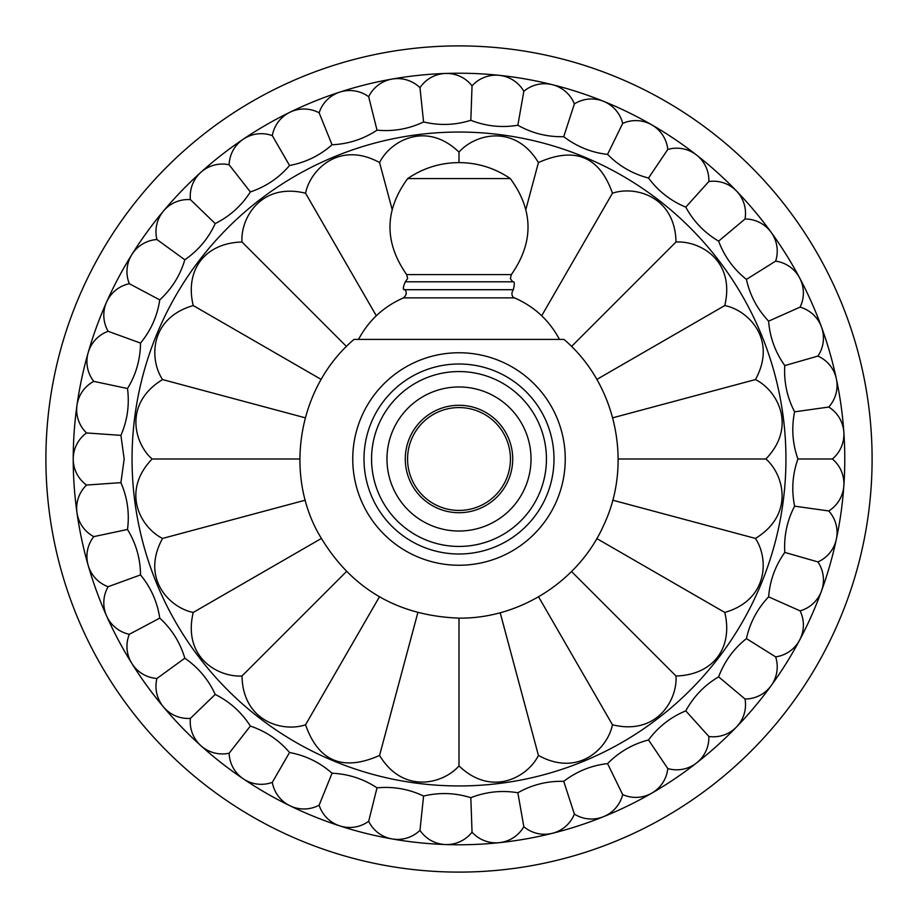 <?xml version="1.0" encoding="UTF-8"?>
<svg xmlns="http://www.w3.org/2000/svg" width="918" height="918" viewBox="0 0 918 918"><rect width="100%" height="100%" fill="white"/><g stroke="black" fill="none" stroke-linecap="round" stroke-linejoin="round"><path stroke-width="1.38" d="M45.9 459A413.1 413.1 0 0 1 459 45.9A413.1 413.1 0 0 1 872.1 459A413.1 413.1 0 0 1 459 872.1A413.1 413.1 0 0 1 45.9 459M88.151 433.066L86.533 432.952A32.153 32.153 0 0 0 73.222 459A385.778 385.778 0 0 1 459 73.222A385.778 385.778 0 0 1 844.778 459A385.778 385.778 0 0 1 459 844.778A385.778 385.778 0 0 1 73.222 459A32.153 32.153 0 0 0 86.533 485.048A32.153 32.153 0 0 0 93.774 536.628A32.153 32.153 0 0 0 108.14 586.705A32.153 32.153 0 0 0 129.323 634.292A32.153 32.153 0 0 0 156.932 678.471A32.153 32.153 0 0 0 190.416 718.369A32.153 32.153 0 0 0 229.121 753.23A32.153 32.153 0 0 0 272.313 782.354A32.153 32.153 0 0 0 319.131 805.189A32.153 32.153 0 0 0 368.669 821.289A32.153 32.153 0 0 0 419.974 830.331A32.153 32.153 0 0 0 472.036 832.156A32.153 32.153 0 0 0 523.834 826.705A32.153 32.153 0 0 0 574.381 814.105A32.153 32.153 0 0 0 622.679 794.586A32.153 32.153 0 0 0 667.788 768.55A32.153 32.153 0 0 0 708.845 736.477A32.153 32.153 0 0 0 745.026 699A32.153 32.153 0 0 0 775.641 656.863A32.153 32.153 0 0 0 800.094 610.872A32.153 32.153 0 0 0 817.915 561.919A32.153 32.153 0 0 0 828.747 510.959A32.153 32.153 0 0 0 832.385 459A32.153 32.153 0 0 0 828.747 407.041A32.153 32.153 0 0 0 817.915 356.081A32.153 32.153 0 0 0 800.094 307.128A32.153 32.153 0 0 0 775.641 261.137A32.153 32.153 0 0 0 745.026 219A32.153 32.153 0 0 0 708.845 181.523L707.744 182.739M379.57 162.566C339.476 140.523 310.204 169.75 305.556 193.228C261.274 182.269 240.378 218.071 241.996 241.996C204.898 243.018 184.679 270.041 193.228 305.556C149.404 318.202 149.198 359.661 162.566 379.57C123.15 403.541 134.384 443.658 152.113 459C120.476 491.864 141.039 527.873 162.566 538.43C140.523 578.363 169.692 607.819 193.228 612.444C182.567 657.414 217.91 677.3 241.996 676.004C242.868 721.605 282.87 732.53 305.556 724.772C318.362 761.481 343.034 771.694 379.57 755.434C403.128 794.495 443.233 783.949 459 765.887C491.864 797.524 527.873 776.961 538.43 755.434C578.524 777.477 607.796 748.25 612.444 724.772C656.726 735.731 677.622 699.929 676.004 676.004C713.102 674.982 733.321 647.959 724.772 612.444C768.595 599.798 768.802 558.339 755.434 538.43C794.85 514.459 783.616 474.342 765.887 459C797.524 426.136 776.961 390.127 755.434 379.57C777.477 339.637 748.308 310.181 724.772 305.556C735.433 260.586 700.09 240.7 676.004 241.996C675.132 196.395 635.13 185.47 612.444 193.228C599.638 156.519 574.966 146.306 538.43 162.566C514.872 123.505 474.767 134.051 459 152.113C426.136 120.476 390.127 141.039 379.57 162.566L392.066 209.201M459 152.113L459 162.601C477.727 162.727 494.836 168.051 510.328 178.585C533.565 210.337 533.909 242.341 511.349 274.585L406.651 274.585L407.649 278.464L405.308 281.803L512.692 281.803C514.562 281.137 514.78 283.777 513.334 289.709L404.666 289.709C403.472 288.206 409.52 292.67 403.495 297.88L514.505 297.88C534.299 306.52 549.285 320.359 559.464 339.408M120.912 435.361C127.407 420.433 129.599 404.827 127.499 388.532C136.002 374.659 140.339 359.512 140.523 343.091C150.942 330.388 157.357 315.987 159.755 299.888C171.838 288.768 180.192 275.4 184.816 259.794C198.403 250.373 208.535 238.301 215.202 223.567C229.89 216.212 241.595 205.666 250.35 191.931C265.91 186.687 278.969 177.874 289.549 165.492C305.683 162.463 319.854 155.555 332.041 144.769C348.37 144.034 363.367 139.157 377.011 130.161C393.363 131.687 408.877 128.956 423.577 121.945C439.55 125.743 455.305 125.192 470.831 120.292C486.115 126.271 501.79 127.923 517.855 125.238C532.038 133.259 547.335 137.08 563.732 136.679C576.929 146.708 591.548 152.618 607.567 154.385C619.111 166.078 632.754 173.95 648.521 178.035C658.321 191.208 670.737 200.904 685.78 207.135C693.538 221.445 704.496 232.782 718.622 241.147C724.382 256.478 733.654 269.226 746.414 279.405C749.937 295.298 757.339 309.205 768.607 321.151C769.892 337.376 775.274 352.191 784.787 365.582C783.788 381.831 787.07 397.242 794.609 411.838C791.362 427.742 792.463 443.463 797.914 459C792.475 474.388 791.373 490.12 794.609 506.162C787.093 520.609 783.823 536.02 784.787 552.418C775.331 565.672 769.938 580.474 768.607 596.849C757.407 608.657 750.006 622.576 746.414 638.595C733.643 648.785 724.371 661.534 718.622 676.853C704.599 685.115 693.652 696.452 685.78 710.865C670.737 717.084 658.321 726.792 648.521 739.965C632.754 744.05 619.111 751.922 607.567 763.615C591.536 765.394 576.917 771.292 563.732 781.321C547.323 780.92 532.027 784.741 517.855 792.762C501.802 790.077 486.127 791.729 470.831 797.708C455.305 792.808 439.55 792.257 423.577 796.055C408.889 789.044 393.363 786.313 377.011 787.839C363.356 778.831 348.358 773.966 332.041 773.231C319.854 762.445 305.683 755.537 289.549 752.508C278.969 740.126 265.91 731.313 250.35 726.069C241.595 712.334 229.89 701.788 215.202 694.433C208.524 679.687 198.391 667.615 184.816 658.206C180.089 642.416 171.735 629.048 159.755 618.112C157.357 602.013 150.942 587.612 140.523 574.909C140.385 558.637 136.036 543.49 127.499 529.468C129.622 513.323 127.43 497.717 120.912 482.639L124.182 459L120.912 435.361L86.533 432.952A32.153 32.153 0 0 1 93.774 381.372A32.153 32.153 0 0 1 108.14 331.295L140.523 343.091M305.556 193.228L376.311 315.769M241.996 241.996L346.476 346.476M193.228 305.556L321.185 379.432M162.566 379.57L305.292 417.816M152.113 459L299.865 459M162.566 538.43L305.292 500.184M193.228 612.444L321.185 538.568M241.996 676.004L346.476 571.524M305.556 724.772L379.432 596.815M379.57 755.434L417.816 612.708M459 765.887L459 618.135C395.314 615.714 348.002 586.648 317.054 530.948C284.018 468.387 300.083 385.181 354.015 339.408L563.985 339.408C615.852 383.563 633.018 462.465 604.17 524.178C579.728 580.394 520.322 618.847 459 618.135M538.43 755.434L500.184 612.708M612.444 724.772L538.568 596.815M676.004 676.004L571.524 571.524M724.772 612.444L596.815 538.568M755.434 538.43L612.708 500.184M765.887 459L618.135 459M755.434 379.57L612.708 417.816M724.772 305.556L596.815 379.432M676.004 241.996L571.524 346.476M612.444 193.228L541.689 315.769M538.43 162.566L525.934 209.201M120.912 482.639L86.533 485.048M127.499 529.468L93.774 536.628M140.523 574.909L108.14 586.705M159.755 618.112L129.323 634.292M184.816 658.206L156.932 678.471M215.202 694.433L190.416 718.369M250.35 726.069L229.121 753.23M289.549 752.508L272.313 782.354M332.041 773.231L319.131 805.189M377.011 787.839L368.669 821.289M423.577 796.055L419.974 830.331M470.831 797.708L472.036 832.156M517.855 792.762L523.834 826.705M563.732 781.321L574.381 814.105M607.567 763.615L622.679 794.586M648.521 739.965L667.788 768.55M685.78 710.865L708.845 736.477M718.622 676.853L745.026 699M746.414 638.595L775.641 656.863M768.607 596.849L800.094 610.872M784.787 552.418L817.915 561.919M794.609 506.162L828.747 510.959M797.914 459L832.385 459M794.609 411.838L828.747 407.041M784.787 365.582L817.915 356.081M768.607 321.151L800.094 307.128M746.414 279.405L775.641 261.137M718.622 241.147L745.026 219M685.78 207.135L708.845 181.523A32.153 32.153 0 0 0 667.788 149.45L666.881 150.804M648.521 178.035L667.788 149.45A32.153 32.153 0 0 0 622.679 123.414L621.968 124.871M607.567 154.385L622.679 123.414A32.153 32.153 0 0 0 574.381 103.895L573.876 105.444M563.732 136.679L574.381 103.895A32.153 32.153 0 0 0 523.834 91.295L523.558 92.902M517.855 125.238L523.834 91.295A32.153 32.153 0 0 0 472.036 85.844L471.978 87.474M470.831 120.292L472.036 85.844A32.153 32.153 0 0 0 419.974 87.669L420.146 89.287M423.577 121.945L419.974 87.669A32.153 32.153 0 0 0 368.669 96.711L369.07 98.295M377.011 130.161L368.669 96.711A32.153 32.153 0 0 0 319.131 112.811L319.739 114.325M332.041 144.769L319.131 112.811A32.153 32.153 0 0 0 272.313 135.646L273.128 137.057M289.549 165.492L272.313 135.646A32.153 32.153 0 0 0 229.121 164.77L230.131 166.055M250.35 191.931L229.121 164.77A32.153 32.153 0 0 0 190.416 199.631L191.587 200.767M215.202 223.567L190.416 199.631A32.153 32.153 0 0 0 156.932 239.529L158.252 240.493M184.816 259.794L156.932 239.529A32.153 32.153 0 0 0 129.323 283.708L130.769 284.477M159.755 299.888L129.323 283.708A32.153 32.153 0 0 0 108.14 331.295M127.499 388.532L93.774 381.372M459 352.753A106.247 106.247 0 0 0 352.753 459A106.247 106.247 0 0 0 459 565.247A106.247 106.247 0 0 0 565.247 459A106.247 106.247 0 0 0 459 352.753M459 546.439A87.439 87.439 0 0 1 371.56 459A87.439 87.439 0 0 1 459 371.56A87.439 87.439 0 0 1 546.439 459A87.439 87.439 0 0 1 459 546.439A87.439 87.439 0 0 1 371.56 459A87.439 87.439 0 0 1 459 371.56A87.439 87.439 0 0 1 546.439 459A87.439 87.439 0 0 1 459 546.439M459 512.714A53.714 53.714 0 0 1 405.286 459A53.714 53.714 0 0 1 459 405.286A53.714 53.714 0 0 1 512.714 459A53.714 53.714 0 0 1 459 512.714M459 531.029A72.029 72.029 0 0 1 386.971 459A72.029 72.029 0 0 1 459 386.971A72.029 72.029 0 0 1 531.029 459A72.029 72.029 0 0 1 459 531.029M459 510.431A51.431 51.431 0 0 1 407.569 459A51.431 51.431 0 0 1 459 407.569A51.431 51.431 0 0 1 510.431 459A51.431 51.431 0 0 1 459 510.431M510.328 178.585L407.672 178.585C423.164 168.051 440.273 162.727 459 162.601M132.054 459A326.946 326.946 0 0 1 459 132.054A326.946 326.946 0 0 1 785.946 459A326.946 326.946 0 0 1 459 785.946A326.946 326.946 0 0 1 132.054 459M459 363.998A95.002 95.002 0 0 0 363.998 459A95.002 95.002 0 0 0 459 554.002A95.002 95.002 0 0 0 554.002 459A95.002 95.002 0 0 0 459 363.998M358.536 339.408C368.715 320.359 383.701 306.52 403.495 297.88M514.505 297.88C516.145 299.004 509.008 296.445 513.334 289.709M404.666 289.709C402.692 290.008 402.91 287.38 405.308 281.803M512.692 281.803L510.362 278.544L511.349 274.585M406.651 274.585C384.091 242.352 384.435 210.348 407.672 178.585"/></g></svg>
